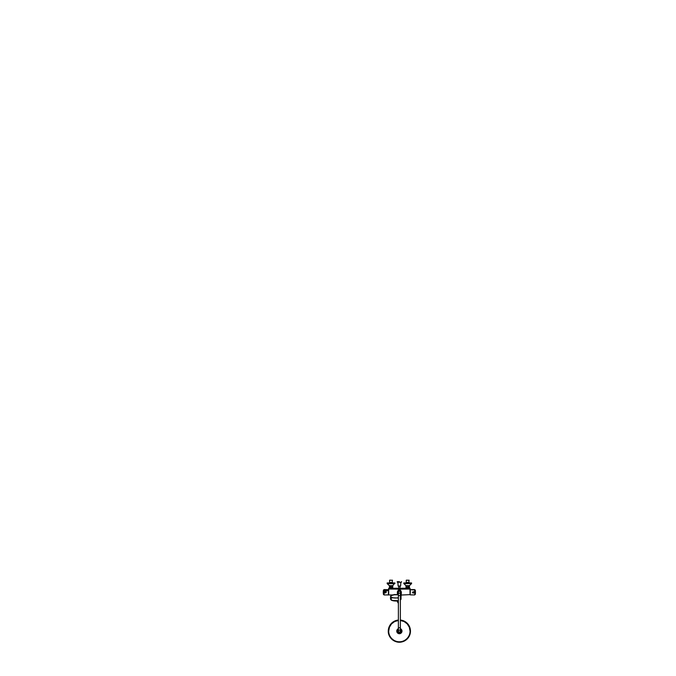 <?xml version="1.0" encoding="UTF-8"?>
<svg xmlns="http://www.w3.org/2000/svg" width="676" height="676" viewBox="0 0 676 676"><rect width="100%" height="100%" fill="white"/><g stroke="black" fill="none" stroke-linecap="round" stroke-linejoin="round"><path stroke-width="1.01" d="M390.525 585.889L389.545 585.889L389.545 587.334L390.035 587.444L390.525 587.334L390.525 585.889L391.117 585.889L391.117 587.334L392.257 587.334L392.257 585.889L391.117 585.889M389.545 587.334L389.384 585.779L392.697 585.779L392.697 587.444L392.781 585.889M389.401 587.444L392.781 587.334M390.525 587.334L391.117 587.334M400.031 588.247A554.827 554.827 0 0 1 405.642 588.281L406.073 587.52L407.696 587.52L406.048 587.537L406.42 585.889L405.921 585.889L406.166 587.444L408.127 587.334L408.127 585.889L407.51 585.779L406.893 585.889L406.893 587.334L409.402 587.334L409.031 585.779L408.667 587.334L409.242 587.444L409.462 585.889M406.251 585.779L409.36 585.779M409.031 587.444L407.696 587.52L409.343 587.537L409.749 588.34L406.048 587.943M408.127 587.334L408.667 587.334M408.127 585.889L408.667 585.889M409.402 585.889L409.462 587.334M406.42 587.334L406.893 587.334M406.42 585.889L406.893 585.889M398.705 589.134L388.759 589.041L388.759 588.323L388.607 594.821A88.767 88.767 0 0 1 388.599 594.652L388.599 589.878A88.767 88.767 0 0 1 388.649 588.433L388.717 593.993M410.087 589.058L410.138 594.821A88.767 88.767 0 0 0 410.138 594.652L410.138 589.878A88.767 88.767 0 0 0 410.087 588.433L410.087 589.058L410.087 588.433M410.028 593.993L409.977 588.323A554.734 554.734 0 0 0 409.884 588.323L388.886 588.331A554.734 554.734 0 0 0 388.759 588.323M388.649 589.058L388.649 588.433M410.028 594.635L401.206 595.041M388.599 589.987L388.455 592.286M385.624 592.894L385.624 591.821L383.63 592.244L385.624 592.666L385.624 591.593L386.326 592.244L385.624 592.894L384.095 592.894L383.562 592.244L384.078 591.593L385.624 591.593M384.095 591.83L384.095 589.582L383.63 592.244L384.069 592.658L384.069 591.83L383.63 592.244L384.095 594.948L384.095 592.658M385.345 589.979C384.458 590.232 384.458 590.537 385.345 590.917L387.01 590.917C387.906 590.554 387.906 590.241 387.01 589.987L385.345 589.979M388.455 592.244L388.599 594.55M410.264 592.413L410.138 594.373M414.625 592.877L413.095 593.097L412.394 592.446L413.095 591.796L414.625 591.796L415.157 592.429L414.625 594.948L415.089 592.446L414.625 592.041L414.641 592.877L415.089 592.446L414.641 592.041L412.69 592.463L414.625 592.877L415.089 592.446L414.625 592.041M392.595 587.444L392.688 587.943L388.987 588.34L392.688 587.943M389.393 587.537L392.688 587.537L389.393 587.537L388.962 588.373M400.031 588.593L409.732 588.602L405.642 588.281M398.705 588.247A554.827 554.827 0 0 0 393.094 588.281M400.361 630.209A1.335 1.335 0 0 1 400.699 631.105A1.335 1.335 0 0 0 400.361 630.209A1.335 1.335 0 0 1 399.372 632.432A1.335 1.335 0 0 1 398.384 630.209A1.335 1.335 0 0 0 398.037 631.105A1.335 1.335 0 0 1 398.384 630.209M398.384 592.269A0.989 0.989 0 0 1 399.372 591.28A0.989 0.989 0 0 1 400.361 592.269A0.989 0.989 0 0 1 399.372 593.258A0.989 0.989 0 0 1 398.384 592.269L398.384 595.598L399.372 595.598L398.384 595.598L398.384 627.776L399.372 627.776L398.384 627.776L398.384 631.105A0.989 0.989 0 0 0 399.372 632.094A0.989 0.989 0 0 0 400.361 631.105A0.989 0.989 0 0 0 399.372 630.116A0.989 0.989 0 0 0 398.384 631.105M398.384 620.483L394.615 621.557L391.488 623.923L389.427 627.252L388.708 631.105C388.556 636.8 393.669 641.913 399.372 641.769C405.068 641.913 410.18 636.8 410.036 631.105L409.318 627.252L407.256 623.923L404.13 621.557L400.361 620.483M399.372 581.647L397.235 581.647L399.372 581.647M399.372 582.205L397.285 582.205L399.372 582.205M400.031 586.084L398.122 586.084L398.705 586.084L398.705 590.385L398.063 590.385L400.674 590.385L400.031 590.385L400.031 586.084M398.933 590.385L398.933 589.497L399.812 589.497L399.812 590.385M397.539 594.483L397.361 592.159L398.012 590.799L397.361 592.379L397.488 594.525M397.496 591.551L398.012 590.799L397.539 592.37L398.012 591.044M397.699 594.694L397.539 592.37M401.24 591.542L400.733 590.799L401.392 592.379L400.902 596.308L400.733 591.044M401.392 592.379L401.037 596.883L401.198 592.37M394.835 594.466L394.201 594.652M396.744 594.466L397.556 594.652M392.131 597.787L390.517 599.088L392.435 600.482L398.384 600.66A4.994 1.707 0 0 1 395.79 600.905A4.994 1.707 0 0 1 393.195 600.66M400.361 599.984L401.054 599.088L400.361 598.192M390.736 599.299C391.041 600.347 392.722 600.922 395.79 601.023L398.384 600.778L395.79 601.048L391.286 600.153L390.517 599.088L390.542 596.486L392.063 597.761L398.384 598.057M400.361 597.381L401.029 596.486L400.648 595.835M400.361 595.564L400.361 597.035M398.384 597.778L395.79 598.023C390.669 598.125 388.801 595.463 393.491 594.762L398.384 594.804M393.356 594.914L396.829 594.61M395.316 594.61L396.263 594.61M396.55 594.711L395.021 594.711M390.922 595.835L390.542 596.486L390.981 595.683L394.843 594.61M394.801 583.675L387.855 583.675M387.204 582.949L394.885 582.949M389.908 585.779L392.19 585.779M411.574 583.523L403.876 583.675L403.809 582.949L411.574 582.949L411.574 583.523L403.809 583.523M403.876 583.675L406.048 585.72L409.343 585.72L411.507 583.675M390.542 582.813L389.596 582.484L392.502 582.484L389.596 582.484L389.596 580.262L392.502 580.262L389.706 580.152M391.556 582.813L389.925 582.813M407.189 582.813L406.242 582.484L409.149 582.484L406.242 582.484L406.242 580.262L409.149 580.262L406.352 580.152M408.203 582.813L406.572 582.813M409.977 589.041L400.031 589.134M388.962 588.61L398.705 588.593M388.404 592.244L388.404 594.931L384.095 594.948L383.427 594.381L383.427 592.252M388.404 592.294L388.455 594.872M383.427 592.286L383.427 594.381A14.424 14.424 0 0 1 383.427 590.156L384.095 589.582L388.455 589.658M410.315 592.446L410.264 589.658M415.292 592.413L415.292 590.156L414.625 589.582L414.625 591.796L414.625 589.582L410.315 589.607L410.315 592.083M413.095 591.796L413.095 593.097M415.292 592.125L415.292 590.156A14.424 14.424 0 0 1 415.292 594.381L414.625 594.948L410.264 594.872M412.132 589.582L413.661 589.582L412.132 589.599M409.783 588.373L409.343 587.943M400.361 630.581A1.115 1.115 0 0 1 399.372 632.221A1.115 1.115 0 0 1 398.384 630.581M398.384 630.243A1.31 1.31 0 0 0 399.372 632.415A1.31 1.31 0 0 0 400.361 630.243M398.384 630.674A1.073 1.073 0 0 0 399.372 632.178A1.073 1.073 0 0 0 400.361 630.674M399.372 591.28A0.989 0.989 0 0 1 400.361 592.269L400.361 595.598L399.372 595.598L400.361 595.598L400.361 627.776L399.372 627.776L400.361 627.776L400.361 631.105A0.989 0.989 0 0 0 399.372 630.116M399.372 632.094A0.989 0.989 0 0 0 400.361 631.105M400.361 620.086L404.282 621.193L407.535 623.644L409.681 627.1L410.433 631.105C410.585 637.012 405.279 642.318 399.372 642.166C393.457 642.318 388.159 637.012 388.311 631.105L389.055 627.1L391.21 623.644L394.463 621.193L398.384 620.086M399.372 642.2A11.095 11.095 0 0 0 410.467 631.105A11.095 11.095 0 0 0 400.361 620.053L404.29 621.159L407.56 623.618L409.715 627.083L410.467 631.105C410.56 636.217 406.648 641.025 401.62 641.972C395.029 643.569 388.041 637.882 388.277 631.105A11.095 11.095 0 0 0 399.372 642.2M398.384 628.688A2.611 2.611 0 0 0 399.372 633.716A2.611 2.611 0 0 0 400.361 628.688M398.384 629.888A1.563 1.563 0 0 0 399.372 632.668A1.563 1.563 0 0 0 400.361 629.888M398.384 620.053A11.095 11.095 0 0 0 388.277 631.105L389.03 627.091L391.184 623.618L394.446 621.159L398.384 620.053M400.361 629.931A1.538 1.538 0 0 1 399.372 632.643A1.538 1.538 0 0 1 398.384 629.931M398.384 629.998A1.487 1.487 0 0 0 399.372 632.584A1.487 1.487 0 0 0 400.361 629.998M399.372 582.315L400.733 582.315L399.372 582.315M398.705 585.974L400.031 585.974M399.372 582.146L397.235 582.146L399.372 582.146M400.031 590.435L398.705 590.435M400.361 593.748L400.361 593.748A8.881 8.881 0 0 0 400.488 593.748L400.674 590.385M398.384 593.748L398.384 593.748A8.881 8.881 0 0 1 398.257 593.748L398.063 590.385M387.796 583.523L394.885 583.523M389.317 585.661L392.773 585.661M405.887 585.661L409.495 585.661M406.031 587.444L406.031 585.779M392.426 594.99L388.708 594.931M411.684 589.886L414.109 589.886M389.57 588.34L388.979 588.348M400.843 582.205L400.615 586.084M401.502 581.647L401.451 582.205M398.122 586.084L397.902 582.205M397.235 581.647L397.285 582.205M397.496 594.61L397.344 592.379M400.361 600.102L401.054 599.156L401.029 596.435L400.361 595.514M397.023 600.998L398.384 603.431L397.023 600.998M392.697 585.72L394.928 582.949M387.23 583.675L389.401 585.72M387.162 583.523L387.162 582.949M392.393 580.152L392.165 582.813M409.031 580.152L408.811 582.813"/></g></svg>

